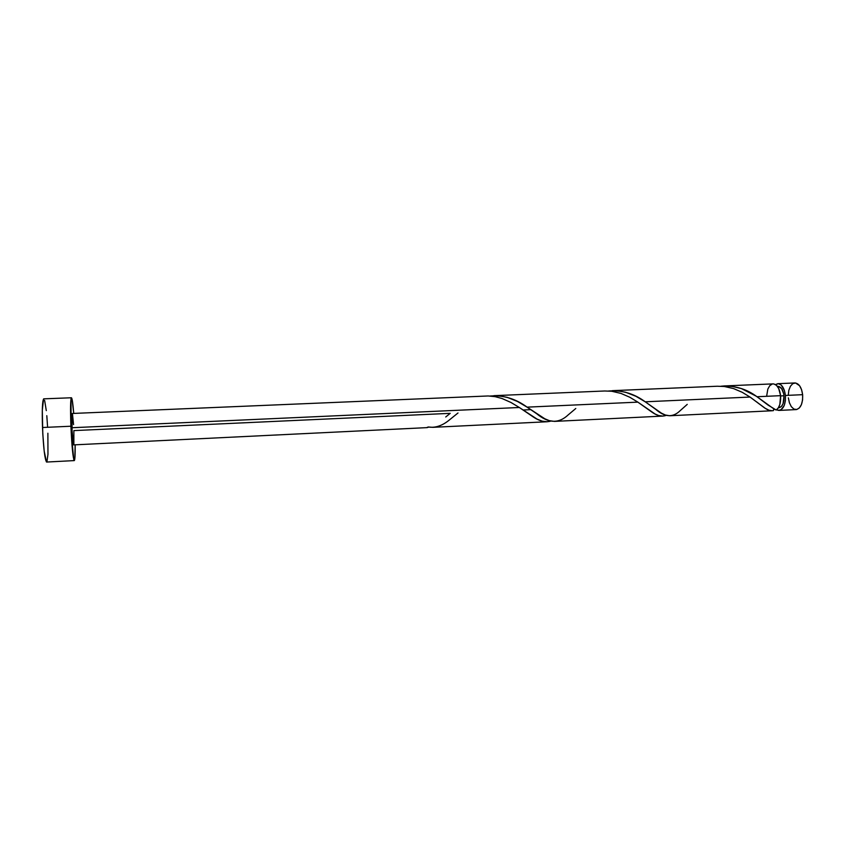 <?xml version="1.0" encoding="UTF-8"?>
<svg xmlns="http://www.w3.org/2000/svg" width="845" height="845" viewBox="0 0 845 845"><rect width="100%" height="100%" fill="white"/><g stroke="black" fill="none" stroke-linecap="round" stroke-linejoin="round"><path stroke-width="1.27" d="M785.428 395.46C785.723 404.237 783.611 409.223 779.079 410.416L776.639 409.74L778.266 410.374L780.991 409.814L784.266 405.399L785.385 400.72L785.428 395.46L802.634 394.678L785.428 395.46L784.392 390.443L781.213 385.066L778.498 383.704L775.499 384.581L777.865 383.672C781.847 384.126 784.371 388.056 785.428 395.46M779.111 410.416L796.127 409.593C800.754 408.388 802.93 403.424 802.634 394.678L802.581 399.917L801.43 404.586L799.359 407.955L796.708 409.519L793.888 409.054L791.321 406.677L789.388 402.738L788.364 397.837M778.372 407.776L778.921 407.744C782.554 406.783 784.244 402.801 784.012 395.777L780.622 395.935L784.012 395.777L783.695 393.717L781.625 388.594L778.467 386.376M71.424 397.763L43.76 398.84C42.387 400.276 41.965 409.836 42.503 427.507C43.496 448.399 44.869 459.902 46.633 462.046L74.286 460.599C73.008 458.455 71.878 446.994 70.906 426.229L42.503 427.507L70.906 426.229C70.293 408.663 70.473 399.178 71.434 397.763C72.152 398.217 72.913 403.424 73.737 413.416L72.068 399.294L71.297 397.868L70.991 398.956L71.191 432.555L73.758 459.522L74.17 460.536L74.804 458.951L75.163 444.808C75.258 454.832 74.973 460.092 74.297 460.599M523.055 410.005L530.808 409.645L523.055 410.005M432.83 427.338L547.137 421.75L542.173 421.159L536.997 419.067L519.337 407.491L71.92 427.728C72.406 438.059 72.966 443.773 73.61 444.892L427.295 427.612L428.214 426.989L432.83 427.338M428.901 427.105L427.897 427.338L428.901 427.105M519.337 407.491L510.95 402.474L502.046 398.513L495.149 396.664L488.188 395.967L72.184 413.48L71.92 427.728L519.337 407.491L532.35 416.342C539.194 421.148 545.384 422.722 550.908 421.063L547.137 421.75M774.39 409.286L776.217 410.026C779.534 407.459 780.991 402.674 780.6 395.671L757.004 396.738L774.39 409.286M669.726 415.761L772.277 410.754L768.95 410.216L765.19 408.283L750.054 397.055L645.21 401.797L661.455 413.163L665.342 415.011L669.726 415.761M687.228 404.385L680.204 410.628C672.979 417.757 664.804 417.324 655.678 409.307L645.21 401.797C634.162 393.612 621.962 389.999 608.622 390.992L617.547 390.781L625.733 392.281L635.926 396.294L645.21 401.797L750.054 397.055L763.922 407.438C767.503 410.089 770.672 411.145 773.46 410.596L772.277 410.754M554.478 421.391L662.755 416.099L658.54 415.497L655.097 414.008L637.869 402.135L527.09 407.142L544.814 418.771L549.313 420.652L554.478 421.391M575.783 408.494L568.199 414.884C558.788 423.757 548.289 423.377 536.702 413.733L527.09 407.142C515.545 398.66 503.176 394.953 489.973 396.03L499.068 395.798L507.222 397.351L517.499 401.481L527.09 407.142L637.869 402.135L651.358 411.726C656.935 415.825 661.92 417.018 666.314 415.317L662.755 416.099M755.948 396.03L757.004 396.738L780.6 395.671C779.534 388.256 777.03 384.327 773.069 383.883L724.429 385.933L731.274 386.197L741.371 388.563L755.948 396.03M773.703 383.905L776.407 385.278L778.689 388.499L780.6 395.671L779.819 404.533L778.287 407.913L776.217 410.026L768.189 405.178L757.004 396.738C746.42 388.816 734.4 385.309 720.943 386.228L724.429 385.933M750.054 397.055L742.227 392.302L733.534 388.573L724.302 386.492L717.247 386.239M637.869 402.135L629.779 397.245L620.969 393.411L611.748 391.256L604.724 390.992M445.727 416.986L450.205 413.342L73.874 430.601L73.864 444.121M772.33 383.989L769.784 385.647L767.841 389.059L766.626 396.231M773.693 408.927L773.45 410.585M73.536 444.84L72.057 430.844L72.1 413.543M72.49 414.177L73.568 424.581M43.56 398.946L42.303 410.174L42.789 433.865L44.183 451.082L46.454 461.983M46.95 461.771L47.964 454.304L47.88 433.221M47.605 427.19L46.802 415.677M46.295 410.617L44.627 400.372M778.9 407.744L781.467 406.424L783.072 403.72L784.012 395.777C783.157 389.851 781.139 386.714 777.949 386.355L777.4 386.376M788.258 395.259L788.839 390.305L790.424 386.228L792.779 383.651L795.557 382.986L799.592 385.732L801.578 389.693L802.634 394.678C801.556 387.306 798.979 383.398 794.913 382.954L777.896 383.672M426.883 427.528L428.214 426.989C435.45 428.161 442.717 425.637 450.036 419.416L458.001 412.983M612.298 390.665L717.458 386.228M493.86 395.671L604.946 390.981M532.35 416.342L523.541 410.332M651.358 411.726L643.298 405.938M763.922 407.438L756.528 401.808"/></g></svg>
